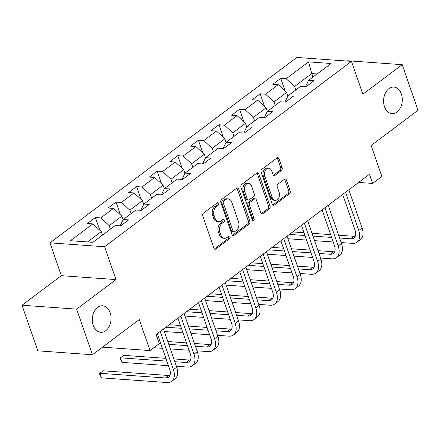 <?xml version="1.0" encoding="UTF-8"?>
<svg xmlns="http://www.w3.org/2000/svg" width="440" height="440" viewBox="0 0 440 440"><rect width="100%" height="100%" fill="white"/><g stroke="black" fill="none" stroke-linecap="round" stroke-linejoin="round"><path stroke-width="0.66" d="M218.532 203.44A1.43 1.001 94.1 0 0 217.723 202.697A1.43 1.001 94.1 0 0 217.19 202.868L203.418 213.208A2.041 1.435 94.1 0 0 202.747 215.969L213.906 248.204A2.041 1.435 94.1 0 0 215.056 249.266A2.041 1.435 94.1 0 0 215.82 249.018L229.592 238.684A1.43 1.001 94.1 0 0 230.065 236.748A1.43 1.001 94.1 0 0 229.257 236.005A1.43 1.001 94.1 0 0 228.723 236.176L226.941 237.512A6.529 4.587 94.1 0 1 224.488 238.293A6.529 4.587 94.1 0 1 220.809 234.894L219.879 232.21A6.529 4.587 94.1 0 1 222.041 223.366L223.823 222.03A1.43 1.001 94.1 0 0 224.296 220.094A1.43 1.001 94.1 0 0 223.493 219.351A1.43 1.001 94.1 0 0 222.954 219.522L221.172 220.858A6.529 4.587 94.1 0 1 218.724 221.639A6.529 4.587 94.1 0 1 215.045 218.24L214.115 215.556A6.529 4.587 94.1 0 1 216.277 206.712L218.059 205.376A1.43 1.001 94.1 0 0 218.532 203.44M218.724 221.639L217.245 221.535A6.529 4.587 94.1 0 1 213.565 218.136L212.636 215.452A6.529 4.587 94.1 0 1 214.797 206.608L216.579 205.266A1.43 1.001 94.1 0 0 217.052 203.335A1.43 1.001 94.1 0 0 216.931 203.06M214.341 248.919A2.041 1.435 94.1 0 0 214.346 248.914L228.113 238.573A1.43 1.001 94.1 0 0 228.586 236.643A1.43 1.001 94.1 0 0 228.465 236.368M224.488 238.293L223.014 238.189A6.529 4.587 94.1 0 1 219.335 234.79L218.405 232.106A6.529 4.587 94.1 0 1 220.566 223.262L222.349 221.92A1.43 1.001 94.1 0 0 222.822 219.989A1.43 1.001 94.1 0 0 222.695 219.714M384.489 106.706A13.305 9.345 94.1 0 0 391.991 113.63A13.305 9.345 94.1 0 0 400.604 107.437A13.305 9.345 94.1 0 0 401.39 94.017A13.305 9.345 94.1 0 0 393.894 87.087A13.305 9.345 94.1 0 0 385.281 93.286A13.305 9.345 94.1 0 0 384.489 106.706M93.242 325.391A13.305 9.345 94.1 0 0 100.738 332.321A13.305 9.345 94.1 0 0 109.351 326.128A13.305 9.345 94.1 0 0 110.143 312.702A13.305 9.345 94.1 0 0 102.641 305.778A13.305 9.345 94.1 0 0 94.028 311.971A13.305 9.345 94.1 0 0 93.242 325.391M281.463 170.511A2.041 1.435 94.1 0 0 282.139 167.75L279.01 158.703A2.041 1.435 94.1 0 0 277.86 157.641A2.041 1.435 94.1 0 0 277.09 157.889L261.8 169.367A2.041 1.435 94.1 0 0 261.124 172.134L272.288 204.364A2.041 1.435 94.1 0 0 273.438 205.431A2.041 1.435 94.1 0 0 274.203 205.183L289.493 193.699A2.041 1.435 94.1 0 0 290.169 190.938L286.391 180.015A2.041 1.435 94.1 0 0 285.236 178.954A2.041 1.435 94.1 0 0 284.471 179.196L277.926 184.113A2.041 1.435 94.1 0 0 277.25 186.874L279.125 192.291A5.462 3.834 94.1 0 1 278.806 197.797A5.462 3.834 94.1 0 1 275.27 200.338A5.462 3.834 94.1 0 1 272.195 197.5L264.847 176.275A5.462 3.834 94.1 0 1 265.172 170.77A5.462 3.834 94.1 0 1 268.703 168.229A5.462 3.834 94.1 0 1 271.777 171.072L273.004 174.609A2.041 1.435 94.1 0 0 274.153 175.67A2.041 1.435 94.1 0 0 274.918 175.423L281.463 170.511L279.989 170.406A2.041 1.435 94.1 0 0 280.665 167.64L277.53 158.598A2.041 1.435 94.1 0 0 277.101 157.883M76.632 309.133L115.973 279.587L61.342 275.677L22 305.217L76.632 309.133L92.428 354.739L139.293 319.55L150.035 350.565L159.274 343.624L156.118 334.499L369.468 174.301L372.631 183.425L381.87 176.484L371.129 145.47L418 110.281L402.204 64.669L347.573 60.753L347.166 61.061M115.973 279.587L104.605 246.752L351.489 61.369L362.863 94.21L402.204 64.669M238.706 188.964A2.041 1.435 94.1 0 0 237.556 187.902A2.041 1.435 94.1 0 0 236.792 188.149L221.496 199.628A2.041 1.435 94.1 0 0 220.82 202.395L231.985 234.63A2.041 1.435 94.1 0 0 233.134 235.691A2.041 1.435 94.1 0 0 233.899 235.444L249.194 223.966A2.041 1.435 94.1 0 0 249.865 221.199L238.706 188.964L237.232 188.859A2.041 1.435 94.1 0 0 236.797 188.144M241.648 184.498L256.944 173.019A2.041 1.435 94.1 0 1 257.708 172.772A2.041 1.435 94.1 0 1 258.858 173.833L270.017 206.069A2.041 1.435 94.1 0 1 269.341 208.835L262.801 213.747A2.041 1.435 94.1 0 1 262.031 213.989A2.041 1.435 94.1 0 1 260.882 212.927L256.355 199.854A2.041 1.435 94.1 0 0 255.206 198.792A2.041 1.435 94.1 0 0 254.441 199.04L250.096 202.301A2.041 1.435 94.1 0 0 249.425 205.062L254.133 218.674A1.43 1.001 94.1 0 1 254.051 220.115A1.43 1.001 94.1 0 1 253.127 220.776A1.43 1.001 94.1 0 1 252.324 220.033L240.972 187.264A2.041 1.435 94.1 0 1 241.648 184.498M92.428 354.739L37.796 350.823L22 305.217M104.605 246.752L49.973 242.836L296.863 57.453L351.489 61.369M285.153 91.014L280.764 78.347L272.844 84.293L278.228 84.684L265.557 94.199L260.166 93.814L252.247 99.759L257.637 100.144L244.959 109.665L239.569 109.274L231.649 115.225L237.039 115.61L224.367 125.125L218.977 124.74L211.052 130.691L216.441 131.076L203.77 140.591L198.38 140.206L190.46 146.152L195.85 146.542L183.172 156.057L177.782 155.672L169.862 161.618L175.252 162.003L162.575 171.523L157.19 171.138L149.264 177.084L154.655 177.469L141.982 186.989L136.593 186.599L128.673 192.549L134.057 192.935L121.385 202.45L115.995 202.065L108.075 208.016L113.465 208.401L100.788 217.916L95.398 217.531L87.478 223.476L92.868 223.867L70.422 240.719L92.868 242.325L115.313 225.473L120.698 225.858L128.623 219.912L123.233 219.527L120.137 225.819M280.764 78.347L286.154 78.733L308.6 61.881L331.04 63.487L308.594 80.344L313.984 80.729L306.064 86.675L300.674 86.29L288.002 95.805L293.392 96.195L285.466 102.141L280.077 101.755L267.405 111.271L272.795 111.656L264.875 117.607L259.485 117.222L246.807 126.737L252.197 127.122L244.277 133.072L238.887 132.682L226.21 142.203L231.6 142.588L223.68 148.533L218.29 148.148L205.618 157.669L211.007 158.054L203.082 163.999L197.692 163.614L185.02 173.129L190.41 173.52L182.49 179.465L177.1 179.08L164.423 188.595L169.812 188.98L161.893 194.931L156.503 194.546L143.831 204.061L149.215 204.446L141.295 210.397L135.905 210.007L123.233 219.527M275.204 105.418L273.988 101.921L286.666 92.4L287.909 95.992M286.666 92.4L278.228 84.684M273.988 101.921L265.557 94.199M288.002 95.805L284.906 102.102M254.606 120.879L253.396 117.381L266.068 107.866L267.311 111.458M266.068 107.866L257.637 100.144M253.396 117.381L244.959 109.665M267.405 111.271L264.308 117.568M234.009 136.345L232.799 132.847L245.471 123.332L246.714 126.924M245.471 123.332L237.039 115.61M232.799 132.847L224.367 125.125M246.807 126.737L243.716 133.029M213.411 151.811L212.201 148.313L224.879 138.798L226.122 142.389M224.879 138.798L216.441 131.076M212.201 148.313L203.77 140.591M226.21 142.203L223.119 148.495M192.819 167.277L191.604 163.779L204.281 154.264L205.524 157.856M204.281 154.264L195.85 146.542M191.604 163.779L183.172 156.057M205.618 157.669L202.521 163.961M172.222 182.743L171.012 179.245L183.684 169.725L184.927 173.316M183.684 169.725L175.252 162.003M171.012 179.245L162.575 171.523M185.02 173.129L181.924 179.427M151.624 198.204L150.414 194.706L163.086 185.191L164.335 188.782M163.086 185.191L154.655 177.469M150.414 194.706L141.982 186.989M164.423 188.595L161.332 194.887M131.032 213.67L129.817 210.172L142.494 200.656L143.737 204.248M142.494 200.656L134.057 192.935M129.817 210.172L121.385 202.45M143.831 204.061L140.734 210.353M110.434 229.136L109.225 225.638L121.897 216.123L123.139 219.714M121.897 216.123L113.465 208.401M109.225 225.638L100.788 217.916M87.511 241.94L101.299 231.583L102.514 235.081M101.299 231.583L92.868 223.867M61.342 275.677L49.973 242.836M358.655 182.424L372.631 183.425M102.526 347.16L150.035 350.565M312.961 77.066L311.751 73.568L294.586 86.455L295.796 89.953M317.108 73.953L311.751 73.568L308.6 61.881M294.586 86.455L286.154 78.733M308.594 80.344L305.503 86.636M99.787 230.197L95.398 217.531M120.384 214.737L115.995 202.065M140.976 199.271L136.593 186.599M161.573 183.805L157.19 171.138M182.171 168.339L177.782 155.672M202.769 152.878L198.38 140.206M223.361 137.412L218.977 124.74M243.958 121.946L239.569 109.274M264.555 106.48L260.166 93.814M233.899 235.444L232.424 235.34A2.041 1.435 94.1 0 0 232.424 235.34L247.715 223.856A2.041 1.435 94.1 0 0 248.391 221.095L237.232 188.859M223.79 201.069A1.43 1.001 94.1 0 0 223.316 203L233.118 231.297A1.43 1.001 94.1 0 0 233.921 232.04A1.43 1.001 94.1 0 0 234.46 231.869L236.335 230.456A6.529 4.587 94.1 0 0 238.497 221.612L231.803 202.274A6.529 4.587 94.1 0 0 228.124 198.875A6.529 4.587 94.1 0 0 225.671 199.656L223.79 201.069L222.316 200.959A1.43 1.001 94.1 0 0 221.843 202.895L223.316 203M233.921 232.04L232.447 231.935A1.43 1.001 94.1 0 1 231.638 231.193L221.843 202.895M228.124 198.875L226.644 198.77A6.529 4.587 94.1 0 0 224.197 199.551L225.671 199.656M222.316 200.959L224.197 199.551M261.316 213.648A2.041 1.435 94.1 0 0 261.322 213.642L267.867 208.725A2.041 1.435 94.1 0 0 268.543 205.964L257.378 173.729A2.041 1.435 94.1 0 0 256.949 173.014M255.206 198.792L253.732 198.688A2.041 1.435 94.1 0 0 252.962 198.935L248.622 202.191A2.041 1.435 94.1 0 0 247.946 204.958L252.659 218.565L254.133 218.674M252.423 220.264A1.43 1.001 94.1 0 0 252.659 218.565M251.658 186.291A5.462 3.834 94.1 0 0 248.584 183.447A5.462 3.834 94.1 0 0 245.047 185.988A5.462 3.834 94.1 0 0 244.728 191.499L247.313 198.974A2.041 1.435 94.1 0 0 248.463 200.035A2.041 1.435 94.1 0 0 249.233 199.793L253.572 196.531A2.041 1.435 94.1 0 0 254.249 193.765L251.658 186.291M248.584 183.447L247.104 183.343A5.462 3.834 94.1 0 0 243.573 185.884A5.462 3.834 94.1 0 0 243.249 191.389L244.728 191.499M248.463 200.035L246.989 199.931A2.041 1.435 94.1 0 1 245.839 198.869L243.249 191.389M274.918 175.423L273.444 175.318A2.041 1.435 94.1 0 0 273.444 175.318L279.989 170.406M268.703 168.229L267.228 168.124A5.462 3.834 94.1 0 0 263.692 170.665A5.462 3.834 94.1 0 0 263.368 176.171L264.847 176.275M275.27 200.338L273.796 200.233A5.462 3.834 94.1 0 1 270.716 197.389L263.368 176.171M272.718 205.084A2.041 1.435 94.1 0 0 272.728 205.079L288.019 193.595A2.041 1.435 94.1 0 0 288.695 190.834L284.911 179.911A2.041 1.435 94.1 0 0 284.477 179.19M169.879 375.48A10.395 6.32 53.1 0 1 168.79 375.507L103.158 370.799L99.858 373.28L101.437 377.839L167.068 382.547A15.593 9.477 -126.9 0 0 171.694 381.332A15.593 9.477 -126.9 0 0 173.404 369.655L160.177 331.452M171.694 381.332L174.994 378.851A15.593 9.477 -126.9 0 0 176.704 367.175L163.477 328.977M157.322 333.597L169.714 369.391A10.395 6.32 53.1 0 1 168.575 377.174A10.395 6.32 53.1 0 1 165.489 377.982L99.858 373.28L99.401 373.769L101.437 377.839M176.391 366.273L187.666 367.081A15.593 9.477 -126.9 0 0 192.291 365.866A15.593 9.477 -126.9 0 0 194.002 354.189L180.774 315.992M192.291 365.866L195.591 363.385A15.593 9.477 -126.9 0 0 197.302 351.714L184.074 313.511M177.914 318.137L190.311 353.925A10.395 6.32 53.1 0 1 189.167 361.708A10.395 6.32 53.1 0 1 186.087 362.516L174.812 361.713M190.476 360.014A10.395 6.32 53.1 0 1 189.387 360.041L173.85 358.925M165.891 358.358L123.756 355.339L120.456 357.814L122.034 362.373L168.438 365.701M166.859 361.141L120.456 357.814L119.999 358.303L122.034 362.373M196.988 350.807L208.263 351.615A15.593 9.477 -126.9 0 0 212.883 350.4A15.593 9.477 -126.9 0 0 214.599 338.729L201.366 300.526M212.883 350.4L216.189 347.925A15.593 9.477 -126.9 0 0 217.899 336.248L204.672 298.045M198.512 302.671L210.903 338.459A10.395 6.32 53.1 0 1 209.764 346.247A10.395 6.32 53.1 0 1 206.679 347.055L195.41 346.247M211.073 344.548A10.395 6.32 53.1 0 1 209.985 344.575L194.447 343.464M186.489 342.892L167.833 341.555M159.88 340.984L158.323 340.874M187.451 345.675L168.795 344.339M160.842 343.767L159.236 343.651M153.83 347.716L162.421 348.332M170.379 348.898L189.03 350.235M217.586 335.341L228.855 336.149A15.593 9.477 -126.9 0 0 233.481 334.934A15.593 9.477 -126.9 0 0 235.191 323.263L221.964 285.06M233.481 334.934L236.781 332.459A15.593 9.477 -126.9 0 0 238.491 320.782L225.264 282.579M219.109 287.205L231.501 322.999A10.395 6.32 53.1 0 1 230.362 330.781A10.395 6.32 53.1 0 1 227.277 331.59L216.007 330.781M231.671 329.087A10.395 6.32 53.1 0 1 230.577 329.109L215.039 327.998M207.086 327.426L188.43 326.09M180.472 325.518L169.158 324.709M208.049 330.209L189.393 328.873M181.44 328.306L165.858 327.19M164.362 331.529L183.018 332.866M190.971 333.432L209.627 334.774M238.178 319.875L249.453 320.683A15.593 9.477 -126.9 0 0 254.078 319.473A15.593 9.477 -126.9 0 0 255.789 307.797L242.561 269.594M254.078 319.473L257.378 316.993A15.593 9.477 -126.9 0 0 259.089 305.316L245.861 267.119M239.701 271.739L252.098 307.533A10.395 6.32 53.1 0 1 250.954 315.315A10.395 6.32 53.1 0 1 247.874 316.124L236.599 315.315M252.263 313.621A10.395 6.32 53.1 0 1 251.174 313.649L235.637 312.532M227.678 311.96L209.028 310.624M201.069 310.057L189.756 309.243M228.646 314.749L209.99 313.407M202.031 312.84L186.456 311.724M184.954 316.063L203.61 317.4M211.569 317.972L230.225 319.308M258.775 304.414L270.05 305.223A15.593 9.477 -126.9 0 0 274.676 304.007A15.593 9.477 -126.9 0 0 276.386 292.331L263.159 254.128M274.676 304.007L277.976 301.527A15.593 9.477 -126.9 0 0 279.686 289.856L266.459 251.653M260.298 256.273L272.696 292.067A10.395 6.32 53.1 0 1 271.552 299.849A10.395 6.32 53.1 0 1 268.471 300.658L257.197 299.849M272.861 298.155A10.395 6.32 53.1 0 1 271.772 298.183L256.234 297.066M248.276 296.5L229.62 295.158M221.667 294.591L210.353 293.777M249.238 299.283L230.588 297.946M222.629 297.374L207.053 296.257M205.552 300.597L224.208 301.934M232.166 302.506L250.822 303.842M279.373 288.948L290.648 289.757A15.593 9.477 -126.9 0 0 295.268 288.541A15.593 9.477 -126.9 0 0 296.984 276.865L283.75 238.667M295.268 288.541L298.568 286.066A15.593 9.477 -126.9 0 0 300.284 274.389L287.05 236.187M280.896 240.812L293.288 276.601A10.395 6.32 53.1 0 1 292.149 284.383A10.395 6.32 53.1 0 1 289.064 285.197L277.794 284.389M293.458 282.689A10.395 6.32 53.1 0 1 292.364 282.716L276.826 281.6M268.873 281.034L250.217 279.697M242.259 279.125L230.945 278.317M269.836 283.817L251.18 282.48M243.227 281.908L227.645 280.791M226.149 285.131L244.805 286.468M252.758 287.04L271.414 288.376M299.97 273.482L311.24 274.291A15.593 9.477 -126.9 0 0 315.865 273.075A15.593 9.477 -126.9 0 0 317.576 261.404L304.348 223.201M315.865 273.075L319.165 270.6A15.593 9.477 -126.9 0 0 320.875 258.923L307.648 220.721M301.493 225.346L313.885 261.135A10.395 6.32 53.1 0 1 312.747 268.923A10.395 6.32 53.1 0 1 309.661 269.731L298.386 268.923M314.05 267.223A10.395 6.32 53.1 0 1 312.961 267.251L297.423 266.139M289.471 265.568L270.815 264.231M262.856 263.659L251.543 262.851M290.433 268.351L271.777 267.014M263.819 266.442L248.243 265.326M246.747 269.671L265.403 271.007M273.356 271.574L292.012 272.91M320.562 258.016L331.837 258.825A15.593 9.477 -126.9 0 0 336.463 257.615A15.593 9.477 -126.9 0 0 338.173 245.938L324.945 207.735M336.463 257.615L339.763 255.134A15.593 9.477 -126.9 0 0 341.473 243.458L328.245 205.255M322.086 209.88L334.483 245.674A10.395 6.32 53.1 0 1 333.339 253.457A10.395 6.32 53.1 0 1 330.259 254.265L318.984 253.457M334.648 251.763A10.395 6.32 53.1 0 1 333.559 251.785L318.021 250.674M310.062 250.102L291.407 248.765M283.454 248.193L272.14 247.385M311.031 252.885L292.375 251.548M284.416 250.982L268.84 249.865M267.339 254.205L285.995 255.541M293.953 256.113L312.609 257.45M341.159 242.556L352.435 243.359A15.593 9.477 -126.9 0 0 357.06 242.149A15.593 9.477 -126.9 0 0 358.771 230.472L345.538 192.269M357.06 242.149L360.36 239.668A15.593 9.477 -126.9 0 0 362.07 227.992L348.843 189.794M342.683 194.414L355.08 230.208A10.395 6.32 53.1 0 1 353.936 237.99A10.395 6.32 53.1 0 1 350.856 238.799L339.581 237.99M355.245 236.297A10.395 6.32 53.1 0 1 354.156 236.324L338.618 235.208M330.66 234.636L312.004 233.299M304.051 232.733L292.738 231.919M331.623 237.424L312.966 236.088M305.014 235.516L289.438 234.399M287.936 238.739L306.592 240.075M314.55 240.647L333.207 241.984M214.797 206.608L216.277 206.712M212.636 215.452L214.115 215.556M213.565 218.136L215.045 218.24M222.349 221.92L223.823 222.03M220.566 223.262L222.041 223.366M218.405 232.106L219.879 232.21M219.335 234.79L220.809 234.894M228.113 238.573L229.592 238.684M214.346 248.914L215.82 249.018M216.579 205.266L218.059 205.376M248.391 221.095L249.865 221.199M247.715 223.856L249.194 223.966M231.638 231.193L233.118 231.297M257.378 173.729L258.858 173.833M268.543 205.964L270.017 206.069M267.867 208.725L269.341 208.835M261.322 213.642L262.801 213.747M252.962 198.935L254.441 199.04M248.622 202.191L250.096 202.301M247.946 204.958L249.425 205.062M245.839 198.869L247.313 198.974M270.716 197.389L272.195 197.5M284.911 179.911L286.391 180.015M288.695 190.834L290.169 190.938M288.019 193.595L289.493 193.699M272.728 205.079L274.203 205.183M277.53 158.598L279.01 158.703M280.665 167.64L282.139 167.75M173.404 369.655L176.704 367.175M165.489 377.982L168.79 375.507M194.002 354.189L197.302 351.714M186.087 362.516L189.387 360.041M214.599 338.729L217.899 336.248M206.679 347.055L209.985 344.575M235.191 323.263L238.491 320.782M227.277 331.59L230.577 329.109M255.789 307.797L259.089 305.316M247.874 316.124L251.174 313.649M276.386 292.331L279.686 289.856M268.471 300.658L271.772 298.183M296.984 276.865L300.284 274.389M289.064 285.197L292.364 282.716M317.576 261.404L320.875 258.923M309.661 269.731L312.961 267.251M338.173 245.938L341.473 243.458M330.259 254.265L333.559 251.785M358.771 230.472L362.07 227.992M350.856 238.799L354.156 236.324"/></g></svg>
